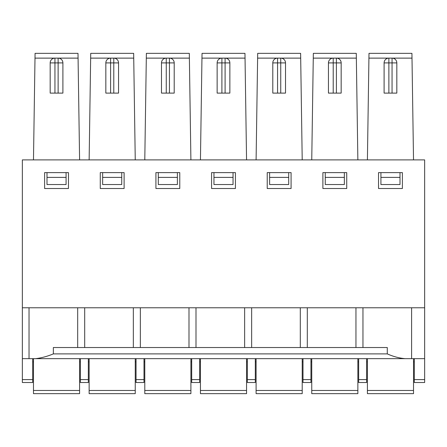 <?xml version="1.0" encoding="UTF-8"?>
<svg xmlns="http://www.w3.org/2000/svg" width="447" height="447" viewBox="0 0 447 447"><rect width="100%" height="100%" fill="white"/><g stroke="black" fill="none" stroke-linecap="round" stroke-linejoin="round"><path stroke-width="0.67" d="M201.96 58.127L202.033 53.355L244.967 53.355L245.04 58.127L201.96 58.127L200.446 159.897M190.903 358.662L190.903 393.645L144.789 393.645L144.789 358.662M384.102 62.898L388.873 62.898L388.873 93.11L384.102 93.11L384.102 62.898A4.772 4.772 0 0 1 388.873 58.132L392.053 58.132A4.772 4.772 0 0 1 394.438 58.769M392.053 58.132A4.772 4.772 0 0 1 396.824 62.898L396.824 93.11L392.053 93.11L392.053 58.132M213.957 177.386L213.957 172.626L233.043 172.626L233.043 184.544L213.957 184.544L213.957 177.386L233.043 177.386M325.265 177.386L325.265 172.626L344.346 172.626L344.346 184.544L325.265 184.544L325.265 177.386L344.346 177.386M189.383 58.127L146.309 58.127L146.381 53.355L189.31 53.355L190.903 159.897M52.562 58.769A4.772 4.772 0 0 1 54.947 58.132L58.127 58.132A4.772 4.772 0 0 1 60.513 58.769M50.176 62.898L54.947 62.898L54.947 93.11L50.176 93.11L50.176 62.898A4.772 4.772 0 0 1 54.947 58.132L58.127 58.132A4.772 4.772 0 0 1 62.898 62.898L62.898 93.11L58.127 93.11L58.127 58.132M217.141 62.898L221.908 62.898L221.908 93.11L217.141 93.11L217.141 62.898A4.772 4.772 0 0 1 221.908 58.132L225.092 58.132A4.772 4.772 0 0 1 229.859 62.898L229.859 93.11L225.092 93.11L225.092 58.132A4.772 4.772 0 0 1 227.473 58.769M303.005 379.609L310.956 379.609L310.956 382.515L303.005 382.515L303.005 358.662M310.956 379.609L310.956 358.662M105.833 62.898L110.599 62.898L110.599 93.11L105.833 93.11L105.833 62.898A4.772 4.772 0 0 1 110.599 58.132L113.784 58.132A4.772 4.772 0 0 1 118.55 62.898L118.55 93.11L113.784 93.11L113.784 58.132A4.772 4.772 0 0 1 116.17 58.769M35 58.127L35.073 53.355L78.001 53.355L78.074 58.127L35 58.127L33.48 159.897M146.381 53.355L146.337 56.378M146.309 58.127L144.789 159.897M136.044 379.609L143.995 379.609L143.995 382.515L136.044 382.515L136.044 358.662M246.554 358.662L246.554 393.645L200.446 393.645L200.446 358.662M66.078 177.386L66.078 172.626L46.996 172.626L46.996 177.386L66.078 177.386L66.078 184.544L46.996 184.544L46.996 177.386M158.305 177.386L177.386 177.386L177.386 184.544L158.305 184.544L158.305 172.626L177.386 172.626L177.386 177.386M257.69 53.355L257.617 58.127L300.691 58.127L300.619 53.355L257.69 53.355L257.645 56.378M257.617 58.127L256.097 159.897M328.45 62.898L333.216 62.898L333.216 93.11L328.45 93.11L328.45 62.898A4.772 4.772 0 0 1 333.216 58.132L336.401 58.132A4.772 4.772 0 0 1 338.781 58.769M90.68 56.378L90.724 53.355L133.659 53.355L135.251 159.897M161.484 62.898A4.772 4.772 0 0 1 166.256 58.132L169.435 58.132A4.772 4.772 0 0 1 174.207 62.898L174.207 93.11L169.435 93.11L169.435 62.898L166.256 62.898L166.256 93.11L161.484 93.11L161.484 62.898L166.256 62.898L166.256 58.132A4.772 4.772 0 0 0 163.87 58.769M166.256 93.11L169.435 93.11M272.793 62.898L277.565 62.898L277.565 93.11L272.793 93.11L272.793 62.898A4.772 4.772 0 0 1 277.565 58.132L280.744 58.132A4.772 4.772 0 0 1 285.516 62.898L285.516 93.11L280.744 93.11L280.744 58.132A4.772 4.772 0 0 1 283.13 58.769M285.516 62.898L277.565 62.898L277.565 58.132A4.772 4.772 0 0 0 275.179 58.769M174.207 62.898L169.435 62.898L169.435 58.132A4.772 4.772 0 0 1 171.821 58.769M102.654 184.544L121.735 184.544L121.735 177.386L102.654 177.386L102.654 184.544M357.863 358.662L357.863 393.645L311.749 393.645L311.749 358.662M78.074 58.127L79.594 159.897M118.55 62.898L110.599 62.898L110.599 58.132A4.772 4.772 0 0 0 108.219 58.769M53.355 353.89L53.355 347.531L387.281 347.531L387.281 353.89C393.36 356.583 399.311 358.176 405.133 358.662L35.509 358.662C41.253 358.019 47.203 356.427 53.355 353.89L387.281 353.89M368.948 56.378L368.998 53.355L411.927 53.355L412 58.127L368.926 58.127L367.406 159.897M412 58.127L413.52 159.897M386.487 58.769A4.772 4.772 0 0 1 388.873 58.132L388.873 62.898L396.824 62.898M413.52 358.662L413.52 393.645L367.406 393.645L367.406 358.662M255.304 379.609L255.304 382.515L247.353 382.515L247.353 379.609L255.304 379.609L255.304 358.662M424.65 307.776L424.65 159.897L22.35 159.897L22.35 307.776L424.65 307.776L424.65 358.662L405.133 358.662M90.724 53.355L89.137 159.897M32.687 361.841L33.48 361.841M79.594 361.841L80.387 361.841M88.338 361.841L89.137 361.841M135.251 361.841L136.044 361.841M143.995 361.841L144.789 361.841M190.903 361.841L191.696 361.841M199.647 361.841L200.446 361.841M246.554 361.841L247.353 361.841M255.304 361.841L256.097 361.841M302.211 361.841L303.005 361.841M310.956 361.841L311.749 361.841M357.863 361.841L358.662 361.841M366.613 361.841L367.406 361.841M413.52 361.841L414.313 361.841M313.297 56.378L313.341 53.355L356.276 53.355L357.863 159.897M202.033 53.355L201.988 56.378M229.859 62.898L221.908 62.898L221.908 58.132A4.772 4.772 0 0 0 219.527 58.769M362.958 307.776L362.958 347.531M355.952 307.776L355.952 347.531M88.338 358.662L88.338 382.515L80.387 382.515L80.387 358.662M133.731 58.127L90.652 58.127M368.998 53.355L368.926 58.127M191.696 379.609L199.647 379.609L199.647 382.515L191.696 382.515L191.696 358.662M199.647 379.609L199.647 358.662M29.033 307.776L29.033 358.662L35.509 358.662M22.35 307.776L22.35 358.662L29.033 358.662M380.922 184.544L400.004 184.544L400.004 177.386L380.922 177.386L380.922 184.544M102.654 177.386L102.654 172.626L121.735 172.626L121.735 177.386M269.614 184.544L288.695 184.544L288.695 177.386L269.614 177.386L269.614 184.544M155.919 188.517L179.772 188.517L179.772 172.615L155.919 172.615L155.919 188.517M22.35 358.662L22.35 379.609L32.687 379.609L32.687 382.515L22.35 382.515L22.35 379.609M32.687 358.662L32.687 379.609M100.268 172.615L100.268 188.517L124.115 188.517L124.115 172.615L100.268 172.615M336.401 58.132A4.772 4.772 0 0 1 341.167 62.898L341.167 93.11L336.401 93.11L336.401 62.898L333.216 62.898L333.216 58.132L336.401 58.132L336.401 62.898L341.167 62.898M135.251 358.662L135.251 393.645L89.137 393.645L89.137 358.662M143.995 379.609L143.995 358.662M110.599 93.11L113.784 93.11M54.947 93.11L58.127 93.11M221.908 93.11L225.092 93.11M245.04 58.127L246.554 159.897M307.301 307.776L307.301 347.531M358.662 379.609L366.613 379.609L366.613 382.515L358.662 382.515L358.662 358.662M366.613 379.609L366.613 358.662M356.348 58.127L313.269 58.127L311.749 159.897M313.341 53.355L313.269 58.127M330.83 58.769A4.772 4.772 0 0 1 333.216 58.132M188.992 307.776L188.992 347.531M140.341 307.776L140.341 347.531M77.683 347.531L77.683 307.776M133.335 307.776L133.335 347.531M84.69 307.776L84.69 347.531M300.3 307.776L300.3 347.531M251.65 307.776L251.65 347.531M414.313 379.609L424.65 379.609L424.65 382.515L414.313 382.515L414.313 358.662M380.922 177.386L380.922 172.626L400.004 172.626L400.004 177.386M291.081 188.517L291.081 172.615L267.228 172.615L267.228 188.517L291.081 188.517M44.611 188.517L68.464 188.517L68.464 172.615L44.611 172.615L44.611 188.517M378.536 172.615L378.536 188.517L402.389 188.517L402.389 172.615L378.536 172.615M244.643 307.776L244.643 347.531M211.576 172.615L211.576 188.517L235.424 188.517L235.424 172.615L211.576 172.615M322.885 172.615L322.885 188.517L346.732 188.517L346.732 172.615L322.885 172.615M269.614 177.386L269.614 172.626L288.695 172.626L288.695 177.386M333.216 93.11L336.401 93.11M277.565 93.11L280.744 93.11M79.594 358.662L79.594 393.645L33.48 393.645L33.48 358.662M411.609 307.776L411.609 358.662M247.353 379.609L247.353 358.662M300.691 58.127L302.211 159.897M388.873 93.11L392.053 93.11M35.073 53.355L35.028 56.378M424.65 379.609L424.65 358.662M302.211 358.662L302.211 393.645L256.097 393.645L256.097 358.662M195.998 307.776L195.998 347.531M144.789 390.46L190.903 390.46M367.406 390.46L413.52 390.46M62.898 62.898L54.947 62.898L54.947 58.132M80.387 379.609L88.338 379.609M200.446 390.46L246.554 390.46M311.749 390.46L357.863 390.46M33.48 390.46L79.594 390.46M89.137 390.46L135.251 390.46M256.097 390.46L302.211 390.46"/></g></svg>
